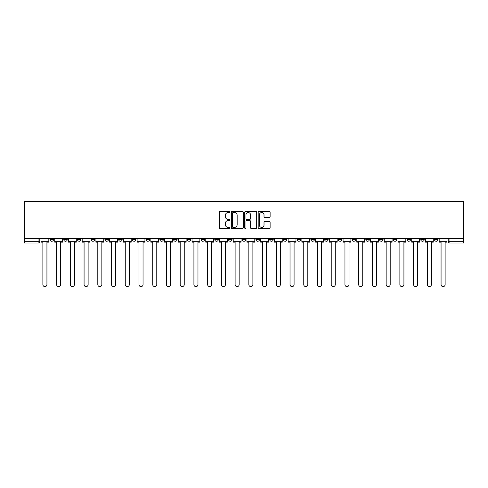 <?xml version="1.0" encoding="UTF-8"?>
<svg xmlns="http://www.w3.org/2000/svg" width="488" height="488" viewBox="0 0 488 488"><rect width="100%" height="100%" fill="white"/><g stroke="black" fill="none" stroke-linecap="round" stroke-linejoin="round"><path stroke-width="0.73" d="M229.915 211.938A0.604 0.604 0 0 0 229.311 211.334L220.137 211.334A0.866 0.866 0 0 0 219.271 212.195L219.271 227.75A0.866 0.866 0 0 0 220.137 228.61L229.311 228.61A0.604 0.604 0 0 0 229.915 228.006A0.604 0.604 0 0 0 229.311 227.402L228.128 227.402A2.763 2.763 0 0 1 225.358 224.639L225.358 223.339A2.763 2.763 0 0 1 228.128 220.576L229.311 220.576A0.604 0.604 0 0 0 229.915 219.972A0.604 0.604 0 0 0 229.311 219.368L228.128 219.368A2.763 2.763 0 0 1 225.358 216.605L225.358 215.306A2.763 2.763 0 0 1 228.128 212.542L229.311 212.542A0.604 0.604 0 0 0 229.915 211.938M420.735 238.541L420.735 239.51L424.255 239.51A1.763 1.763 0 0 1 422.498 241.273A1.763 1.763 0 0 1 420.735 239.51L420.735 238.541M407.004 238.541L407.004 239.51L410.524 239.51A1.763 1.763 0 0 1 408.767 241.273A1.763 1.763 0 0 1 407.004 239.51L407.004 238.541M324.624 238.541L324.624 239.51L328.143 239.51A1.763 1.763 0 0 1 326.38 241.273A1.763 1.763 0 0 1 324.624 239.51L324.624 238.541M310.893 238.541L310.893 239.51L314.412 239.51A1.763 1.763 0 0 1 312.655 241.273A1.763 1.763 0 0 1 310.893 239.51L310.893 238.541M297.161 238.541L297.161 239.51L300.681 239.51A1.763 1.763 0 0 1 298.924 241.273A1.763 1.763 0 0 1 297.161 239.51L297.161 238.541M269.699 238.541L269.699 239.51L273.219 239.51A1.763 1.763 0 0 1 271.462 241.273A1.763 1.763 0 0 1 269.699 239.51L269.699 238.541M242.237 239.51L242.237 238.541L242.237 239.51A1.763 1.763 0 0 0 244 241.273A1.763 1.763 0 0 1 242.237 239.51L245.763 239.51A1.763 1.763 0 0 1 244 241.273A1.763 1.763 0 0 0 245.763 239.51L245.763 238.541L245.763 239.51M228.512 239.51L228.512 238.541L228.512 239.51A1.763 1.763 0 0 0 230.269 241.273A1.763 1.763 0 0 1 228.512 239.51L232.032 239.51A1.763 1.763 0 0 1 230.269 241.273M214.781 239.51L214.781 238.541L214.781 239.51A1.763 1.763 0 0 0 216.538 241.273A1.763 1.763 0 0 1 214.781 239.51L218.301 239.51A1.763 1.763 0 0 1 216.538 241.273A1.763 1.763 0 0 0 218.301 239.51L218.301 238.541L218.301 239.51M201.05 238.541L201.05 239.51L204.57 239.51A1.763 1.763 0 0 1 202.807 241.273A1.763 1.763 0 0 1 201.05 239.51L201.05 238.541M187.319 238.541L187.319 239.51L190.839 239.51A1.763 1.763 0 0 1 189.076 241.273A1.763 1.763 0 0 1 187.319 239.51L187.319 238.541M173.588 238.541L173.588 239.51L177.107 239.51A1.763 1.763 0 0 1 175.344 241.273A1.763 1.763 0 0 1 173.588 239.51L173.588 238.541M159.857 239.51L159.857 238.541L159.857 239.51A1.763 1.763 0 0 0 161.619 241.273A1.763 1.763 0 0 1 159.857 239.51L163.376 239.51A1.763 1.763 0 0 1 161.619 241.273M132.394 239.51L132.394 238.541L132.394 239.51A1.763 1.763 0 0 0 134.157 241.273A1.763 1.763 0 0 1 132.394 239.51L135.914 239.51A1.763 1.763 0 0 1 134.157 241.273A1.763 1.763 0 0 0 135.914 239.51L135.914 238.541L135.914 239.51M118.663 239.51L118.663 238.541L118.663 239.51A1.763 1.763 0 0 0 120.426 241.273A1.763 1.763 0 0 1 118.663 239.51L122.183 239.51A1.763 1.763 0 0 1 120.426 241.273A1.763 1.763 0 0 0 122.183 239.51L122.183 238.541L122.183 239.51M104.932 239.51L104.932 238.541L104.932 239.51A1.763 1.763 0 0 0 106.695 241.273A1.763 1.763 0 0 1 104.932 239.51L108.458 239.51A1.763 1.763 0 0 1 106.695 241.273A1.763 1.763 0 0 0 108.458 239.51L108.458 238.541L108.458 239.51M91.207 239.51L91.207 238.541L91.207 239.51A1.763 1.763 0 0 0 92.964 241.273A1.763 1.763 0 0 1 91.207 239.51L94.727 239.51A1.763 1.763 0 0 1 92.964 241.273M77.476 239.51L77.476 238.541L77.476 239.51A1.763 1.763 0 0 0 79.233 241.273A1.763 1.763 0 0 1 77.476 239.51L80.996 239.51A1.763 1.763 0 0 1 79.233 241.273A1.763 1.763 0 0 0 80.996 239.51L80.996 238.541L80.996 239.51M63.745 239.51L63.745 238.541L63.745 239.51A1.763 1.763 0 0 0 65.502 241.273A1.763 1.763 0 0 1 63.745 239.51L67.265 239.51A1.763 1.763 0 0 1 65.502 241.273A1.763 1.763 0 0 0 67.265 239.51L67.265 238.541L67.265 239.51M269.248 217.422A0.866 0.866 0 0 0 270.114 216.556L270.114 212.195A0.866 0.866 0 0 0 269.248 211.334L259.055 211.334A0.866 0.866 0 0 0 258.189 212.195L258.189 227.75A0.866 0.866 0 0 0 259.055 228.61L269.248 228.61A0.866 0.866 0 0 0 270.114 227.75L270.114 222.479A0.866 0.866 0 0 0 269.248 221.613L264.886 221.613A0.866 0.866 0 0 0 264.02 222.479L264.02 225.09A2.312 2.312 0 0 1 261.708 227.402A2.312 2.312 0 0 1 259.402 225.09L259.402 214.854A2.312 2.312 0 0 1 261.708 212.542A2.312 2.312 0 0 1 264.02 214.854L264.02 216.556A0.866 0.866 0 0 0 264.886 217.422L269.248 217.422M463.6 238.541L24.4 238.541L24.4 201.398L463.6 201.398L463.6 243.03L449.96 243.03A1.763 1.763 0 0 1 448.197 241.273L463.6 241.273M243.244 212.195A0.866 0.866 0 0 0 242.377 211.334L232.184 211.334A0.866 0.866 0 0 0 231.324 212.195L231.324 227.75A0.866 0.866 0 0 0 232.184 228.61L242.377 228.61A0.866 0.866 0 0 0 243.244 227.75L243.244 212.195M245.623 211.334L255.816 211.334A0.866 0.866 0 0 1 256.676 212.195L256.676 227.75A0.866 0.866 0 0 1 255.816 228.61L251.454 228.61A0.866 0.866 0 0 1 250.588 227.75L250.588 221.442A0.866 0.866 0 0 0 249.722 220.576L246.83 220.576A0.866 0.866 0 0 0 245.964 221.442L245.964 228.006A0.604 0.604 0 0 1 245.36 228.61A0.604 0.604 0 0 1 244.756 228.006L244.756 212.195A0.866 0.866 0 0 1 245.623 211.334M448.197 238.541L448.197 241.273M39.803 238.541L39.803 241.273L39.803 238.541M38.04 238.541L38.04 243.03L24.4 243.03L24.4 241.273L39.803 241.273A1.763 1.763 0 0 1 38.04 243.03A1.763 1.763 0 0 0 39.803 241.273M24.4 238.541L24.4 241.273M437.986 238.541L437.986 239.51A1.763 1.763 0 0 1 436.229 241.273A1.763 1.763 0 0 1 434.466 239.51L437.986 239.51M434.466 238.541L434.466 239.51M424.255 238.541L424.255 239.51M410.524 238.541L410.524 239.51L410.524 238.541M396.793 238.541L396.793 239.51A1.763 1.763 0 0 1 395.036 241.273A1.763 1.763 0 0 1 393.273 239.51L396.793 239.51M393.273 238.541L393.273 239.51M383.068 238.541L383.068 239.51A1.763 1.763 0 0 1 381.305 241.273A1.763 1.763 0 0 1 379.542 239.51L383.068 239.51M379.542 238.541L379.542 239.51M369.337 238.541L369.337 239.51A1.763 1.763 0 0 1 367.574 241.273A1.763 1.763 0 0 1 365.817 239.51L369.337 239.51M365.817 238.541L365.817 239.51M355.606 238.541L355.606 239.51A1.763 1.763 0 0 1 353.843 241.273A1.763 1.763 0 0 1 352.086 239.51L355.606 239.51M352.086 238.541L352.086 239.51M341.875 238.541L341.875 239.51A1.763 1.763 0 0 1 340.112 241.273A1.763 1.763 0 0 1 338.355 239.51L341.875 239.51M338.355 238.541L338.355 239.51M328.143 238.541L328.143 239.51A1.763 1.763 0 0 1 326.38 241.273M314.412 238.541L314.412 239.51M300.681 239.51L300.681 238.541L300.681 239.51A1.763 1.763 0 0 1 298.924 241.273M286.95 238.541L286.95 239.51A1.763 1.763 0 0 1 285.193 241.273A1.763 1.763 0 0 1 283.43 239.51A1.763 1.763 0 0 0 285.193 241.273A1.763 1.763 0 0 0 286.95 239.51L283.43 239.51L283.43 238.541M273.219 239.51L273.219 238.541L273.219 239.51A1.763 1.763 0 0 1 271.462 241.273M259.488 238.541L259.488 239.51A1.763 1.763 0 0 1 257.731 241.273A1.763 1.763 0 0 1 255.968 239.51A1.763 1.763 0 0 0 257.731 241.273M255.968 238.541L255.968 239.51L259.488 239.51M232.032 238.541L232.032 239.51L232.032 238.541M204.57 239.51L204.57 238.541L204.57 239.51A1.763 1.763 0 0 1 202.807 241.273M190.839 239.51L190.839 238.541L190.839 239.51A1.763 1.763 0 0 1 189.076 241.273M177.107 239.51L177.107 238.541L177.107 239.51A1.763 1.763 0 0 1 175.344 241.273M163.376 238.541L163.376 239.51L163.376 238.541M149.645 239.51L149.645 238.541L149.645 239.51A1.763 1.763 0 0 1 147.888 241.273A1.763 1.763 0 0 1 146.126 239.51L149.645 239.51A1.763 1.763 0 0 1 147.888 241.273M146.126 238.541L146.126 239.51M94.727 238.541L94.727 239.51L94.727 238.541M53.534 238.541L53.534 239.51A1.763 1.763 0 0 1 51.771 241.273A1.763 1.763 0 0 1 50.014 239.51A1.763 1.763 0 0 0 51.771 241.273A1.763 1.763 0 0 0 53.534 239.51L53.534 238.541M50.014 238.541L50.014 239.51L53.534 239.51M233.136 212.542A0.604 0.604 0 0 0 232.532 213.146L232.532 226.798A0.604 0.604 0 0 0 233.136 227.402L234.386 227.402A2.763 2.763 0 0 0 237.156 224.639L237.156 215.306A2.763 2.763 0 0 0 234.386 212.542L233.136 212.542M250.588 214.897A2.312 2.312 0 0 0 248.276 212.585A2.312 2.312 0 0 0 245.964 214.897L245.964 218.502A0.866 0.866 0 0 0 246.83 219.368L249.722 219.368A0.866 0.866 0 0 0 250.588 218.502L250.588 214.897M40.992 241.273L40.992 242.152L42.883 242.152L42.883 284.577A2.025 2.025 0 0 0 44.908 286.602A2.025 2.025 0 0 0 46.933 284.577L46.933 242.152L48.824 242.152L48.824 241.273L40.992 241.273L40.992 238.541M48.824 241.273L48.824 238.541M54.723 241.273L54.723 242.152L56.614 242.152L56.614 284.577A2.025 2.025 0 0 0 58.639 286.602A2.025 2.025 0 0 0 60.665 284.577L60.665 242.152L62.555 242.152L62.555 241.273L54.723 241.273L54.723 238.541M62.555 241.273L62.555 238.541M68.454 241.273L68.454 242.152L70.345 242.152L70.345 284.577A2.025 2.025 0 0 0 72.37 286.602A2.025 2.025 0 0 0 74.396 284.577L74.396 242.152L76.287 242.152L76.287 241.273L68.454 241.273L68.454 238.541M76.287 241.273L76.287 238.541M82.185 241.273L82.185 242.152L84.076 242.152L84.076 284.577A2.025 2.025 0 0 0 86.102 286.602A2.025 2.025 0 0 0 88.121 284.577L88.121 242.152L90.018 242.152L90.018 241.273L82.185 241.273L82.185 238.541M90.018 241.273L90.018 238.541M95.91 241.273L95.91 242.152L97.807 242.152L97.807 284.577A2.025 2.025 0 0 0 99.833 286.602A2.025 2.025 0 0 0 101.852 284.577L101.852 242.152L103.749 242.152L103.749 241.273L95.91 241.273L95.91 238.541M103.749 241.273L103.749 238.541M109.641 241.273L109.641 242.152L111.538 242.152L111.538 284.577A2.025 2.025 0 0 0 113.558 286.602A2.025 2.025 0 0 0 115.583 284.577L115.583 242.152L117.48 242.152L117.48 241.273L109.641 241.273L109.641 238.541M117.48 241.273L117.48 238.541M123.373 241.273L123.373 242.152L125.263 242.152L125.263 284.577A2.025 2.025 0 0 0 127.289 286.602A2.025 2.025 0 0 0 129.314 284.577L129.314 242.152L131.205 242.152L131.205 241.273L123.373 241.273L123.373 238.541M131.205 241.273L131.205 238.541M137.104 241.273L137.104 242.152L138.995 242.152L138.995 284.577A2.025 2.025 0 0 0 141.02 286.602A2.025 2.025 0 0 0 143.045 284.577L143.045 242.152L144.936 242.152L144.936 241.273L137.104 241.273L137.104 238.541M144.936 241.273L144.936 238.541M150.835 241.273L150.835 242.152L152.726 242.152L152.726 284.577A2.025 2.025 0 0 0 154.751 286.602A2.025 2.025 0 0 0 156.776 284.577L156.776 242.152L158.667 242.152L158.667 241.273L150.835 241.273L150.835 238.541M158.667 241.273L158.667 238.541M164.566 241.273L164.566 242.152L166.457 242.152L166.457 284.577A2.025 2.025 0 0 0 168.482 286.602A2.025 2.025 0 0 0 170.507 284.577L170.507 242.152L172.398 242.152L172.398 241.273L164.566 241.273L164.566 238.541M172.398 241.273L172.398 238.541M178.297 241.273L178.297 242.152L180.188 242.152L180.188 284.577A2.025 2.025 0 0 0 182.213 286.602A2.025 2.025 0 0 0 184.238 284.577L184.238 242.152L186.129 242.152L186.129 241.273L178.297 241.273L178.297 238.541M186.129 241.273L186.129 238.541M192.028 241.273L192.028 242.152L193.919 242.152L193.919 284.577A2.025 2.025 0 0 0 195.944 286.602A2.025 2.025 0 0 0 197.969 284.577L197.969 242.152L199.86 242.152L199.86 241.273L192.028 241.273L192.028 238.541M199.86 241.273L199.86 238.541M205.759 241.273L205.759 242.152L207.65 242.152L207.65 284.577A2.025 2.025 0 0 0 209.675 286.602A2.025 2.025 0 0 0 211.701 284.577L211.701 242.152L213.591 242.152L213.591 241.273L205.759 241.273L205.759 238.541M213.591 241.273L213.591 238.541M219.49 241.273L219.49 242.152L221.381 242.152L221.381 284.577A2.025 2.025 0 0 0 223.406 286.602A2.025 2.025 0 0 0 225.432 284.577L225.432 242.152L227.323 242.152L227.323 241.273L219.49 241.273L219.49 238.541M227.323 241.273L227.323 238.541M233.215 241.273L233.215 242.152L235.112 242.152L235.112 284.577A2.025 2.025 0 0 0 237.137 286.602A2.025 2.025 0 0 0 239.157 284.577L239.157 242.152L241.054 242.152L241.054 241.273L233.215 241.273L233.215 238.541M241.054 241.273L241.054 238.541M246.946 241.273L246.946 242.152L248.843 242.152L248.843 284.577A2.025 2.025 0 0 0 250.862 286.602A2.025 2.025 0 0 0 252.888 284.577L252.888 242.152L254.785 242.152L254.785 241.273L246.946 241.273L246.946 238.541M254.785 241.273L254.785 238.541M260.677 241.273L260.677 242.152L262.568 242.152L262.568 284.577A2.025 2.025 0 0 0 264.594 286.602A2.025 2.025 0 0 0 266.619 284.577L266.619 242.152L268.51 242.152L268.51 241.273L260.677 241.273L260.677 238.541M268.51 241.273L268.51 238.541M274.409 241.273L274.409 242.152L276.299 242.152L276.299 284.577A2.025 2.025 0 0 0 278.325 286.602A2.025 2.025 0 0 0 280.35 284.577L280.35 242.152L282.241 242.152L282.241 241.273L274.409 241.273L274.409 238.541M282.241 241.273L282.241 238.541M288.14 241.273L288.14 242.152L290.031 242.152L290.031 284.577A2.025 2.025 0 0 0 292.056 286.602A2.025 2.025 0 0 0 294.081 284.577L294.081 242.152L295.972 242.152L295.972 241.273L288.14 241.273L288.14 238.541M295.972 241.273L295.972 238.541M301.871 241.273L301.871 242.152L303.762 242.152L303.762 284.577A2.025 2.025 0 0 0 305.787 286.602A2.025 2.025 0 0 0 307.812 284.577L307.812 242.152L309.703 242.152L309.703 241.273L301.871 241.273L301.871 238.541M309.703 241.273L309.703 238.541M315.602 241.273L315.602 242.152L317.493 242.152L317.493 284.577A2.025 2.025 0 0 0 319.518 286.602A2.025 2.025 0 0 0 321.543 284.577L321.543 242.152L323.434 242.152L323.434 241.273L315.602 241.273L315.602 238.541M323.434 241.273L323.434 238.541M329.333 241.273L329.333 242.152L331.224 242.152L331.224 284.577A2.025 2.025 0 0 0 333.249 286.602A2.025 2.025 0 0 0 335.274 284.577L335.274 242.152L337.165 242.152L337.165 241.273L329.333 241.273L329.333 238.541M337.165 241.273L337.165 238.541M343.064 241.273L343.064 242.152L344.955 242.152L344.955 284.577A2.025 2.025 0 0 0 346.98 286.602A2.025 2.025 0 0 0 349.005 284.577L349.005 242.152L350.896 242.152L350.896 241.273L343.064 241.273L343.064 238.541M350.896 241.273L350.896 238.541M356.795 241.273L356.795 242.152L358.686 242.152L358.686 284.577A2.025 2.025 0 0 0 360.711 286.602A2.025 2.025 0 0 0 362.736 284.577L362.736 242.152L364.627 242.152L364.627 241.273L356.795 241.273L356.795 238.541M364.627 241.273L364.627 238.541M370.52 241.273L370.52 242.152L372.417 242.152L372.417 284.577A2.025 2.025 0 0 0 374.442 286.602A2.025 2.025 0 0 0 376.462 284.577L376.462 242.152L378.359 242.152L378.359 241.273L370.52 241.273L370.52 238.541M378.359 241.273L378.359 238.541M384.251 241.273L384.251 242.152L386.148 242.152L386.148 284.577A2.025 2.025 0 0 0 388.167 286.602A2.025 2.025 0 0 0 390.193 284.577L390.193 242.152L392.09 242.152L392.09 241.273L384.251 241.273L384.251 238.541M392.09 241.273L392.09 238.541M397.982 241.273L397.982 242.152L399.879 242.152L399.879 284.577A2.025 2.025 0 0 0 401.899 286.602A2.025 2.025 0 0 0 403.924 284.577L403.924 242.152L405.815 242.152L405.815 241.273L397.982 241.273L397.982 238.541M405.815 241.273L405.815 238.541M411.713 241.273L411.713 242.152L413.604 242.152L413.604 284.577A2.025 2.025 0 0 0 415.63 286.602A2.025 2.025 0 0 0 417.655 284.577L417.655 242.152L419.546 242.152L419.546 241.273L411.713 241.273L411.713 238.541M419.546 241.273L419.546 238.541M425.445 241.273L425.445 242.152L427.335 242.152L427.335 284.577A2.025 2.025 0 0 0 429.361 286.602A2.025 2.025 0 0 0 431.386 284.577L431.386 242.152L433.277 242.152L433.277 241.273L425.445 241.273L425.445 238.541M433.277 241.273L433.277 238.541M439.176 241.273L439.176 242.152L441.067 242.152L441.067 284.577A2.025 2.025 0 0 0 443.092 286.602A2.025 2.025 0 0 0 445.117 284.577L445.117 242.152L447.008 242.152L447.008 241.273L439.176 241.273L439.176 238.541M447.008 241.273L447.008 238.541M449.96 238.541L449.96 243.03"/></g></svg>
